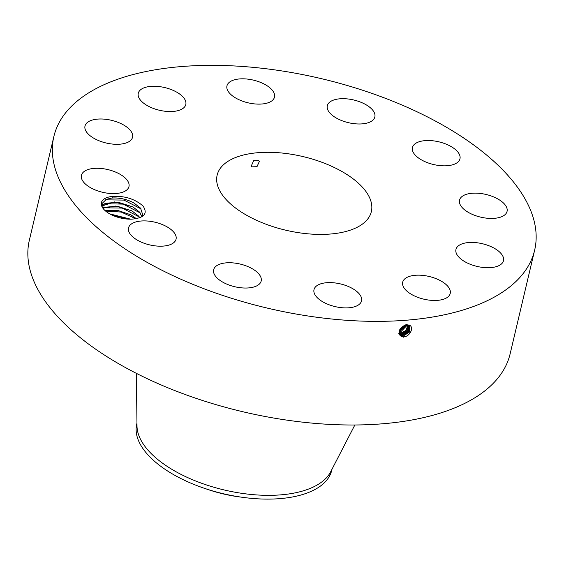 <?xml version="1.0" encoding="UTF-8"?>
<svg xmlns="http://www.w3.org/2000/svg" width="564" height="564" viewBox="0 0 564 564"><rect width="100%" height="100%" fill="white"/><g stroke="black" fill="none" stroke-linecap="round" stroke-linejoin="round"><path stroke-width="0.85" d="M92.263 90.719A247.011 117.862 13.3 0 0 53.862 136.53A247.011 117.862 13.3 0 0 211.86 291.659A247.011 117.862 13.3 0 0 496.235 296.001A247.011 117.862 13.3 0 0 534.637 250.183A247.011 117.862 13.3 0 0 376.639 95.055A247.011 117.862 13.3 0 0 92.263 90.719M53.862 136.53L29.363 240.165A247.011 117.862 13.3 0 0 187.361 395.293A247.011 117.862 13.3 0 0 471.737 399.636A247.011 117.862 13.3 0 0 510.138 353.818L534.637 250.183M401.117 336.348C397.345 331.999 399.016 328.093 406.129 324.631L409.513 325.209C414.512 327.465 409.506 336.976 403.754 336.75L401.145 336.25L402.865 336.757M403.739 336.757L401.131 336.236L400.003 335.319L400.172 329.164L406.129 325.153L409.52 326.203L409.443 332.133L403.161 336.052L409.422 332.125L409.513 326.196M111.009 214.567A22.095 10.54 13.3 0 0 132.096 219.128C144.292 217.937 147.951 213.573 143.073 206.036C134.718 198.789 124.306 195.602 111.834 196.483A22.095 10.54 13.3 0 0 103.543 209.025A22.095 10.54 13.3 0 0 111.009 214.567M449.367 145.611A24.421 11.654 13.3 0 0 412.439 147.556A24.421 11.654 13.3 0 0 423.042 160.74A24.421 11.654 13.3 0 0 459.97 158.794A24.421 11.654 13.3 0 0 449.367 145.611M359.035 226.284A79.228 37.802 13.3 0 0 371.352 211.585A79.228 37.802 13.3 0 0 320.676 161.826A79.228 37.802 13.3 0 0 229.463 160.437A79.228 37.802 13.3 0 0 217.147 175.129A79.228 37.802 13.3 0 0 267.822 224.888A79.228 37.802 13.3 0 0 359.035 226.284M349.666 122.952A24.421 11.654 13.3 0 0 374.849 116.952A24.421 11.654 13.3 0 0 352.493 99.708A24.421 11.654 13.3 0 0 327.31 105.715A24.421 11.654 13.3 0 0 349.666 122.952M261.442 104.037A24.421 11.654 13.3 0 0 274.499 97.086A24.421 11.654 13.3 0 0 264.417 84.177A24.421 11.654 13.3 0 0 240.017 78.897A24.421 11.654 13.3 0 0 226.961 85.848A24.421 11.654 13.3 0 0 237.042 98.756A24.421 11.654 13.3 0 0 261.442 104.037M182.01 109.049A24.421 11.654 13.3 0 0 185.803 104.523A24.421 11.654 13.3 0 0 170.187 89.182A24.421 11.654 13.3 0 0 142.072 88.752A24.421 11.654 13.3 0 0 138.272 93.286A24.421 11.654 13.3 0 0 153.894 108.619A24.421 11.654 13.3 0 0 182.01 109.049M132.653 136.657A24.421 11.654 13.3 0 0 110.826 120.16A24.421 11.654 13.3 0 0 85.009 126.033A24.421 11.654 13.3 0 0 84.896 126.639A24.421 11.654 13.3 0 0 106.73 143.136A24.421 11.654 13.3 0 0 132.54 137.271A24.421 11.654 13.3 0 0 132.653 136.657M126.59 179.458A24.421 11.654 13.3 0 0 101.019 168.46A24.421 11.654 13.3 0 0 81.442 175.312A24.421 11.654 13.3 0 0 83.825 182.405A24.421 11.654 13.3 0 0 109.395 193.403A24.421 11.654 13.3 0 0 128.973 186.55A24.421 11.654 13.3 0 0 126.59 179.458M165.456 225.981A24.421 11.654 13.3 0 0 128.529 227.927A24.421 11.654 13.3 0 0 139.132 241.103A24.421 11.654 13.3 0 0 176.06 239.157A24.421 11.654 13.3 0 0 165.456 225.981M238.833 263.762A24.421 11.654 13.3 0 0 213.65 269.768A24.421 11.654 13.3 0 0 236.006 287.005A24.421 11.654 13.3 0 0 261.181 281.006A24.421 11.654 13.3 0 0 238.833 263.762M327.057 282.684A24.421 11.654 13.3 0 0 314 289.635A24.421 11.654 13.3 0 0 324.081 302.544A24.421 11.654 13.3 0 0 348.481 307.817A24.421 11.654 13.3 0 0 361.538 300.866A24.421 11.654 13.3 0 0 351.457 287.964A24.421 11.654 13.3 0 0 327.057 282.684M406.489 277.664A24.421 11.654 13.3 0 0 402.696 282.197A24.421 11.654 13.3 0 0 418.312 297.531A24.421 11.654 13.3 0 0 446.427 297.961A24.421 11.654 13.3 0 0 450.227 293.435A24.421 11.654 13.3 0 0 434.604 278.094A24.421 11.654 13.3 0 0 406.489 277.664M455.846 250.063A24.421 11.654 13.3 0 0 477.673 266.553A24.421 11.654 13.3 0 0 503.49 260.688A24.421 11.654 13.3 0 0 503.596 260.074A24.421 11.654 13.3 0 0 481.769 243.585A24.421 11.654 13.3 0 0 455.959 249.45A24.421 11.654 13.3 0 0 455.846 250.063M461.909 207.263A24.421 11.654 13.3 0 0 487.479 218.254A24.421 11.654 13.3 0 0 507.057 211.408A24.421 11.654 13.3 0 0 504.674 204.309A24.421 11.654 13.3 0 0 479.104 193.318A24.421 11.654 13.3 0 0 459.526 200.171A24.421 11.654 13.3 0 0 461.909 207.263M103.748 209.258L102.013 203.548L106.335 199.353L111.496 198.098C118.933 197.492 126.378 199.099 133.816 202.92L140.619 208.257L142.762 214.912L141.994 216.689M111.834 196.483L112.377 197.985A20.974 10.004 13.3 0 0 111.496 198.098M251.318 165.964L251.819 166.845L256.987 166.69L259.299 161.551L258.763 160.627L253.588 160.768L251.318 165.964M399.996 335.305L401.131 336.236M400.56 335.538L403.161 336.052L399.728 334.931L400.482 335.791M112.377 197.985C119.653 197.612 126.801 199.247 133.823 202.892L140.549 208.137L142.77 214.905M205.754 488.762A80.701 38.507 13.3 0 0 231.12 495.58A80.701 38.507 13.3 0 0 241.11 497.124M136.347 373.34L137.003 426.031A100.202 47.813 13.3 0 0 207.242 485.195A100.202 47.813 13.3 0 0 317.074 485.054A100.202 47.813 13.3 0 0 330.666 471.807L354.848 424.995M136.967 423.127L136.735 424.135A100.202 47.813 13.3 0 0 233.08 495.791A100.202 47.813 13.3 0 0 316.185 488.819A100.202 47.813 13.3 0 0 331.766 470.235L331.999 469.234M102.006 205.973L114.393 201.905L132.878 206.875L139.611 212.12L141.902 216.745M102.013 205.987L105.51 203.287L118.2 202.229L132.871 206.91L139.675 212.24L141.895 216.752M399.897 335.079L399.509 334.53L402.548 335.312L408.604 331.688L409.161 325.886M399.975 334.819L402.562 335.333L408.625 331.702L409.175 325.893M139.816 217.746L138.73 216.231L131.934 210.894L117.256 206.212L104.566 207.277L102.944 208.13L115.824 206.022L131.941 210.865L138.666 216.111L139.837 217.739M400.384 328.84L403.641 325.929M400.292 328.974L403.775 325.858M399.333 334.078L401.942 334.6L407.779 331.258L408.766 325.625M399.326 334.064L401.956 334.614L407.793 331.265L408.78 325.632M105.2 210.71L117.502 210.365L130.989 214.877L136.354 218.691M105.172 210.689L117.481 210.33L130.996 214.849L136.389 218.684M399.679 330.109L403.859 327.268L404.945 325.393M399.707 330.053L403.824 327.233L404.903 325.407M398.783 333.373L401.342 333.881L406.933 330.821L408.322 325.414L406.954 330.828L401.356 333.895L398.797 333.387M109.761 213.897L130.594 219.17M109.705 213.869L130.651 219.17M399.368 330.962L405.819 325.195L399.361 330.976M399.129 333.028L400.75 333.176L406.101 330.384L407.828 325.259M399.129 333.014L400.736 333.162L406.066 330.384L407.814 325.252M399.192 331.731L406.581 325.125M400.151 332.457L407.25 325.153L400.13 332.443L399.115 332.407L400.151 332.457L400.214 333.684M399.185 331.752L406.602 325.125M141.155 208.955L123.988 200.093L105.348 199.825M140.21 212.938L123.107 204.097L104.495 203.78M139.273 216.928L122.169 208.088L103.55 207.763M135.875 218.769L121.239 212.071L105.581 211.042M128.93 219.149L111.263 214.694M406.623 324.561L406.129 325.153M409.556 325.047L408.639 325.562M403.232 337.272L403.161 336.052M402.633 336.56L402.562 335.333M402.026 335.841L401.956 334.614M401.42 335.122L401.356 333.895M400.821 334.403L400.75 333.176M399.615 332.964L399.545 331.738"/></g></svg>
